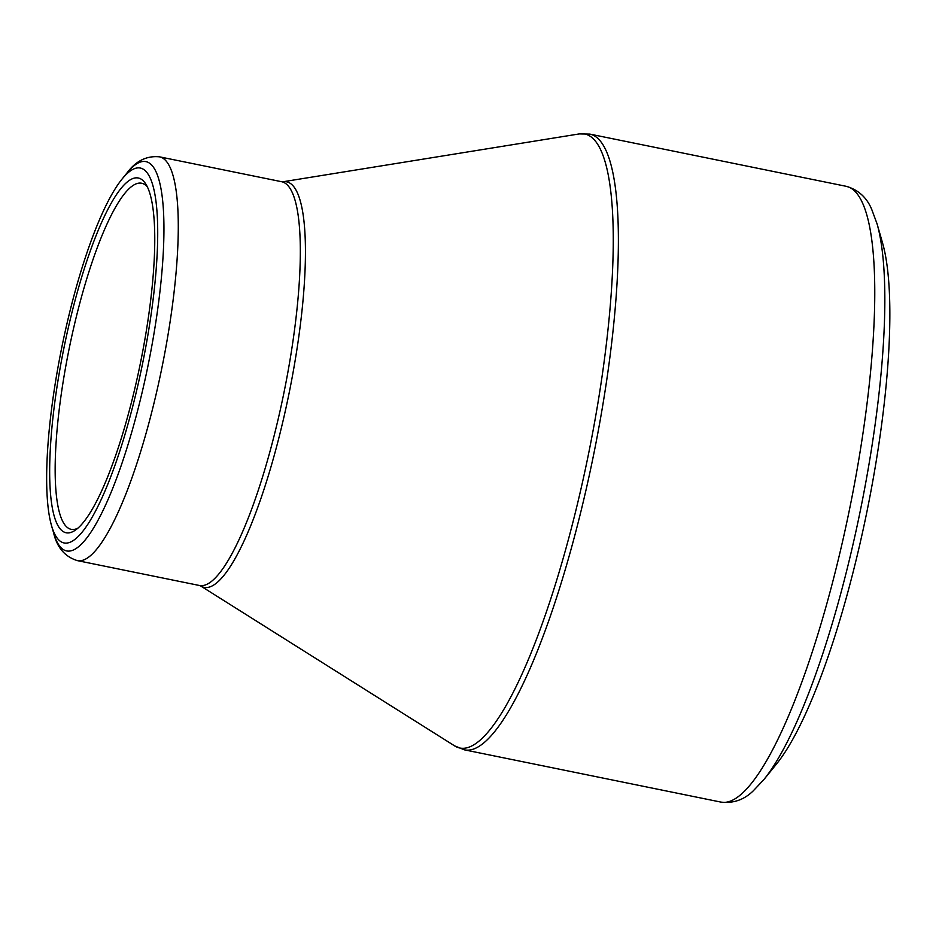 <?xml version="1.0" encoding="UTF-8"?>
<svg xmlns="http://www.w3.org/2000/svg" width="936" height="936" viewBox="0 0 936 936"><rect width="100%" height="100%" fill="white"/><g stroke="black" fill="none" stroke-linecap="round" stroke-linejoin="round"><path stroke-width="1.4" d="M882.566 243.009A287.703 61.952 101.5 0 1 867.017 511.208A287.703 61.952 101.5 0 1 776.424 764.115L763.87 779.594A306.832 66.07 101.5 0 0 870.655 454.217A306.832 66.07 101.5 0 0 877.067 223.844L882.566 243.009M55.493 381.9A191.318 41.196 101.5 0 1 122.078 179.033A191.318 41.196 101.5 0 1 142.564 363.648A191.318 41.196 101.5 0 1 51.503 525.541A191.318 41.196 101.5 0 1 55.493 381.9M146.402 330.373A181.011 38.973 101.5 0 1 75.383 530.139A181.011 38.973 101.5 0 1 64.011 347.642A181.011 38.973 101.5 0 1 145.864 184.135A181.011 38.973 101.5 0 1 146.402 330.373M147.385 186.919A176.6 38.025 -78.5 0 0 141.675 183.245A176.6 38.025 -78.5 0 0 63.309 380.73A176.6 38.025 -78.5 0 0 71.183 529.331A176.6 38.025 -78.5 0 0 77.887 528.173M51.503 525.541L53.621 532.912A198.666 42.775 -78.5 0 0 101.919 512.741A198.666 42.775 -78.5 0 0 154.779 328.758A198.666 42.775 -78.5 0 0 126.91 173.066C135.755 160.957 146.648 155.54 159.588 156.85A206.025 44.366 101.5 0 1 168.772 330.221A206.025 44.366 101.5 0 1 77.349 560.617L199.403 585.48A206.025 44.366 -78.5 0 0 283.994 392.453A206.025 44.366 -78.5 0 0 281.642 181.713L283.011 181.759A206.938 44.554 101.5 0 1 289.037 393.483A206.938 44.554 101.5 0 1 200.678 585.971L454.639 745.887A313.291 67.462 -78.5 0 0 598.806 397.636A313.291 67.462 -78.5 0 0 579.279 133.918L589.879 134.105A314.192 67.649 101.5 0 1 603.884 398.49A314.192 67.649 101.5 0 1 464.467 749.853L720.837 802.082A314.192 67.649 -78.5 0 0 860.266 450.719A314.192 67.649 -78.5 0 0 846.249 186.322C858.253 189.797 866.724 197.449 871.673 209.278L877.067 223.844M589.879 134.105L846.249 186.322M283.011 181.759L579.279 133.918M159.588 156.85L281.642 181.713M122.078 179.033L126.91 173.066M77.349 560.617C64.912 556.745 57.002 547.513 53.621 532.912M199.403 585.48L200.678 585.971M464.467 749.853L454.639 745.887M720.837 802.082C733.227 803.579 744.026 799.847 753.211 790.897L763.87 779.594"/></g></svg>
